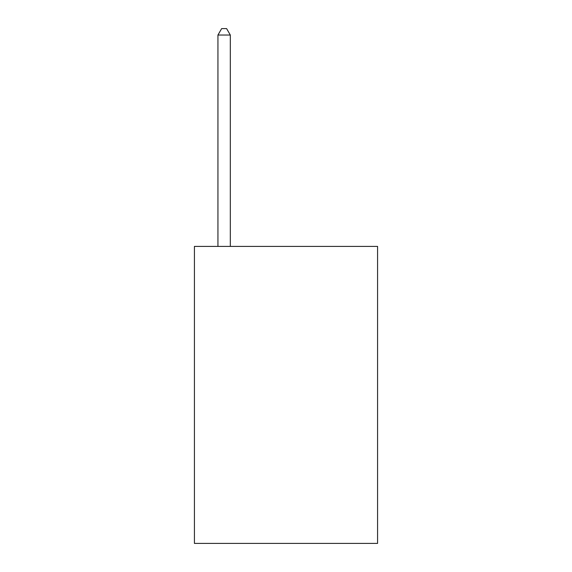 <?xml version="1.0" encoding="UTF-8"?>
<svg xmlns="http://www.w3.org/2000/svg" width="572" height="572" viewBox="0 0 572 572"><rect width="100%" height="100%" fill="white"/><g stroke="black" fill="none" stroke-linecap="round" stroke-linejoin="round"><path stroke-width="0.86" d="M377.577 246.403L377.577 543.4L194.423 543.4L194.423 246.403L377.577 246.403M230.316 246.403L230.316 35.035L217.939 35.035L217.939 246.403M217.939 35.035L221.65 28.6L226.598 28.6L230.316 35.035"/></g></svg>
